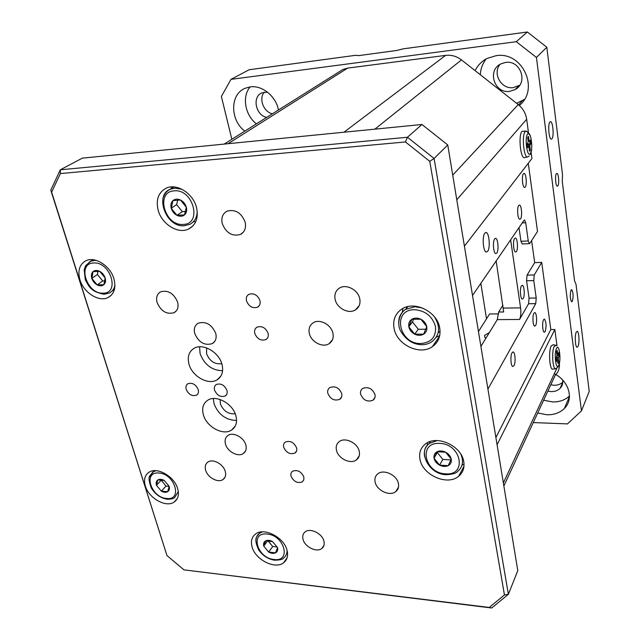 <?xml version="1.0" encoding="UTF-8"?>
<svg xmlns="http://www.w3.org/2000/svg" width="640" height="640" viewBox="0 0 640 640"><rect width="100%" height="100%" fill="white"/><g stroke="black" fill="none" stroke-linecap="round" stroke-linejoin="round"><path stroke-width="0.96" d="M572.368 301.256C573.512 296.336 573.288 292.464 571.688 289.64L570.984 290.168C569.824 295.072 570.048 298.952 571.648 301.808L572.368 301.256M557.888 185.84C559.408 183.896 558.624 173.416 556.944 173.384L556.368 173.712C554.832 175.592 555.616 186.168 557.288 186.192L557.888 185.84M578.04 346.432C579.664 343.224 579.056 331.656 577.24 331.344L576.248 332.152C574.608 335.264 575.208 346.976 577.016 347.288L578.04 346.432M551.984 138.76C554.152 136.392 552.92 121.568 550.552 121.64L549.88 121.984C547.68 124.224 548.904 139.224 551.272 139.136L551.984 138.76M519.304 105.488C539.92 89.2 522.408 51 495.984 55.712L487.048 58.464C481.752 61.232 477.76 65.288 475.08 70.616M486.168 58.928C482.576 63.576 480.624 68.848 480.32 74.744M505.576 62.424L500.72 63.952C486.84 70.544 494.52 93.8 509.6 91.384L515.032 89.616C528.472 82.872 520.6 59.816 505.576 62.424M500.024 64.344C492.264 73.712 501.352 89.512 513.32 87.624L519.728 85.216M278.472 109.968C275.952 96.256 262.184 85.04 250.224 86.896L245.304 88.216C229.848 94.024 229.896 120.096 244.816 131.136M250.112 86.912C241.736 96.656 245.048 115.184 256.416 123.84M267.488 92.16L261.992 92.856C251.928 96.64 255.56 115.176 266.656 117.408M264.264 92.184C258.504 98.664 263.568 111.944 272.4 113.792M537.72 412.992L546.928 414.776C554.096 414.92 559.92 412.808 564.4 408.424C574.16 399.16 568.976 380.864 554.28 373.744M543.64 400.232L552.688 401.936C559.48 402.04 565.072 400.056 569.464 395.984M547.848 391.144L551.256 391.616C554.872 391.656 557.824 390.568 560.104 388.368C562.312 386.056 563.152 383.264 562.64 380M550.784 384.808L554.168 385.272C557.664 385.296 560.536 384.264 562.792 382.16M533.272 422.576L567.472 423.896L581.456 410.872L589.216 391.392L576.032 284.376L574.56 280.832L562.288 181.544L562.504 174.56L546.808 47.216L536.432 57.456L516.296 41.696L230.984 79.36L221.376 96.464L231.84 139.296M516.296 41.696L527.344 32L403.32 48.824L396.488 50.504L358.96 55.584L355.288 55.344L249.12 69.752L230.984 79.36M527.344 32L546.808 47.216M486.52 318.816L480.832 283.336M581.456 410.872L536.432 57.456M516.608 103.312L524.392 99.408M487.656 251.344C490.44 247.976 489.264 232.864 486.176 232.504L484.824 233.168C481.992 236.376 483.16 251.696 486.24 252.056L487.656 251.344M545.184 331.608C546.536 326.272 546.296 322.104 544.448 319.088L543.544 319.728C542.016 322.256 542.568 332.008 544.256 332.272L545.184 331.608M525.256 187.048C527.112 184.912 526.176 173.432 524.128 173.392L523.424 173.752C521.544 175.808 522.48 187.4 524.52 187.44L525.256 187.048M489.344 332.6L484.576 335.384L484.888 337.568L485.92 338.192M513.992 365.696C515.792 362.728 515.216 352.432 513.224 351.984L512.016 352.768C510.2 355.656 510.76 366.064 512.752 366.512L513.992 365.696M496.816 253.032C498.936 250.4 498.04 238.624 495.696 238.352L494.664 238.888C492.528 241.424 493.408 253.328 495.752 253.592L496.816 253.032M535.648 325.48C537.264 322.84 536.664 312.856 534.864 312.56L533.912 313.208C532.28 315.784 532.872 325.864 534.664 326.152L535.648 325.48M520.576 218.84C522.456 216.528 521.568 205.192 519.496 205.064L518.688 205.496C516.792 207.728 517.672 219.184 519.744 219.296L520.576 218.84M490.312 403.632L489.6 399.32M470.688 284.352L469.904 279.592M521.416 285.904L522.368 285.32C524.28 285.576 524.96 295.888 523.232 298.456L522.256 299.072C520.344 298.816 519.672 288.4 521.416 285.904M514.56 238.528L515.44 238.04C517.488 238.216 518.288 249.128 516.448 251.552L515.536 252.072C513.496 251.888 512.696 240.88 514.56 238.528M510.632 239.848L520.584 307.872C521.152 312.832 520.808 316.696 519.56 319.464L528.568 303.744L529.048 298.12L526.576 280.752L527.064 275.144L534.264 274.944L541.712 262.392L550.808 329.528L495.896 437.576M534.264 274.944L533.784 280.568L526.576 280.752M529.048 298.12L536.216 298L533.784 280.568M536.216 298L535.744 303.64L528.568 303.744M487.92 389.088L535.744 303.64M496.16 260.96L503.672 311.976L498.664 312.032L502.928 305.136M519.56 319.464L497.28 319.632L498.664 312.032M531.616 240.616L534.664 262.624L541.712 262.392M478.456 331.576L489.576 313.984L498.616 313.888M522.264 243.952L520.952 241.28L528.256 240.968L529.344 243.656L529.864 243.352L537.512 231.416L528.28 163.256M463.792 467.648L463.36 467.4L463.792 467.648M497.28 319.632L480.896 346.4M528.256 240.968L525.712 222.744L522.224 222.92M525.712 222.744L524.568 219.952L524.064 220.24L472.52 295.472M520.952 241.28L519.008 227.616M534.664 262.624L527.064 275.144M303 539.176C304.624 546.872 316.744 552.864 321.872 548.448C323.944 546.752 324.64 544.36 323.96 541.288C322.408 533.576 310.256 527.544 305.136 531.888C302.992 533.608 302.272 536.04 303 539.176M222.248 223.552C226.096 233.048 232.176 236.68 240.488 234.432C244.728 231.992 246.288 227.928 245.168 222.216C241.392 212.72 235.352 209.032 227.04 211.152C222.648 213.624 221.048 217.752 222.248 223.552M291.024 476.112C293.672 481.672 297.44 483.584 302.344 481.848L303.824 479.8L303.848 477.008C301.232 471.448 297.464 469.512 292.56 471.216C291.056 472.344 290.544 473.976 291.024 476.112M283.688 447.216C286.288 452.808 290.056 454.744 294.984 453.04C296.56 451.872 297.104 450.176 296.624 447.936C294.032 442.352 290.28 440.392 285.344 442.064C283.736 443.24 283.184 444.96 283.688 447.216M214.552 390.104C217.024 395.48 220.568 397.448 225.2 396.008C226.968 394.816 227.56 392.96 226.968 390.448C224.52 385.072 220.976 383.08 216.344 384.488C214.536 385.696 213.944 387.56 214.552 390.104M186.168 389.312C188.616 394.56 192.064 396.512 196.528 395.168C198.28 394.008 198.848 392.16 198.232 389.648C195.808 384.392 192.36 382.424 187.896 383.736C186.112 384.912 185.536 386.768 186.168 389.312M246.504 300.888C248.912 306.568 252.616 308.664 257.616 307.168C259.808 305.8 260.592 303.624 259.984 300.648C257.6 294.968 253.912 292.856 248.904 294.312C246.672 295.688 245.872 297.888 246.504 300.888M254.768 333.408C257.224 339.072 260.944 341.128 265.936 339.576C267.984 338.248 268.712 336.184 268.128 333.392C265.696 327.728 261.984 325.648 256.992 327.16C254.904 328.504 254.16 330.584 254.768 333.408M327.808 393.272C330.416 399.176 334.392 401.192 339.736 399.312C341.544 398.016 342.208 396.128 341.736 393.656C339.16 387.744 335.2 385.712 329.848 387.552C327.992 388.864 327.32 390.768 327.808 393.272M360.608 394.184C363.256 400.264 367.368 402.28 372.936 400.256C374.744 398.928 375.432 397.04 374.992 394.592C372.376 388.512 368.28 386.464 362.704 388.448C360.848 389.792 360.152 391.704 360.608 394.184M203.32 414.632C206.32 426.768 223.112 435.992 231.608 430.04C235.984 426.992 237.432 422.304 235.944 415.968C233.12 403.808 216.28 394.448 207.8 400.2C203.192 403.312 201.696 408.128 203.32 414.632M213.376 398.536L214.008 403.608C218.296 414.528 225.816 420.144 236.552 420.456M220.16 399.512L220.368 403.832C223.392 411.08 228.336 414.376 235.2 413.736M188.952 364.024C192.024 376.32 208.32 385.536 217.096 379.824C221.992 376.6 223.632 371.496 222.024 364.512C219.136 352.2 202.808 342.832 194.048 348.328C188.888 351.624 187.192 356.856 188.952 364.024M199.56 346.8L200.104 353.64C204.392 364.728 211.888 370.432 222.6 370.744M206.656 347.928L206.552 353.696C209.72 361.288 214.792 364.6 221.768 363.64M205.624 470.152C207.472 477.496 218.024 483.216 223 479.528C225.416 477.768 226.184 475.104 225.296 471.528C223.512 464.168 212.936 458.4 207.968 462.024C205.472 463.808 204.688 466.52 205.624 470.152M157.08 302.496C161 311.32 166.688 314.712 174.152 312.664C177.624 310.56 178.784 307.048 177.624 302.128C173.76 293.296 168.096 289.856 160.616 291.808C157.04 293.944 155.856 297.504 157.08 302.496M335.112 299.296C336.728 308.16 348.592 314.408 355.416 309.928C359.152 307.464 360.608 303.768 359.776 298.856C358.256 290 346.416 283.672 339.6 288.008C335.704 290.52 334.208 294.28 335.112 299.296M375.112 481.984C376.576 490.456 389.832 496.68 395.768 491.616C398.16 489.664 399.048 486.992 398.424 483.608C397.048 475.12 383.776 468.84 377.856 473.8C375.36 475.792 374.44 478.512 375.112 481.984M225.456 443.984C227.28 451.56 238.056 457.368 243.304 453.544C245.896 451.68 246.744 448.872 245.864 445.12C244.112 437.528 233.312 431.672 228.072 435.424C225.392 437.304 224.52 440.16 225.456 443.984M194.736 333.496C198.752 342.504 204.632 345.872 212.376 343.592C215.68 341.488 216.808 338.112 215.752 333.464C211.792 324.448 205.936 321.024 198.176 323.216C194.76 325.344 193.616 328.768 194.736 333.496M309.32 333.336C310.992 341.896 322.632 348.048 329.072 343.704C332.504 341.392 333.8 337.92 332.944 333.304C331.368 324.736 319.736 318.52 313.304 322.736C309.728 325.096 308.4 328.624 309.32 333.336M327.76 325.032L324.656 322.968M336.448 450.152C338.024 458.472 350.512 464.616 356.424 459.904C359.024 457.896 359.968 455.072 359.264 451.424C357.776 443.088 345.272 436.896 339.368 441.504C336.664 443.544 335.688 446.424 336.448 450.152M145.344 486.04C148.768 498.24 166.112 507.952 174.168 502.048C178.128 499.176 179.296 494.712 177.656 488.64C174.408 476.4 156.968 466.552 148.936 472.288C144.768 475.224 143.568 479.808 145.344 486.04M252.016 546.672C255.072 559.616 275.176 569.888 283.688 562.68C287.208 559.84 288.328 555.752 287.064 550.424C284.216 537.432 264.008 527.04 255.52 534.04C251.792 536.96 250.624 541.176 252.016 546.672M79.952 279.872C83.68 292.744 99.104 302.424 108.184 297.488C114.272 293.96 116.184 287.736 113.912 278.808C110.376 265.928 94.928 256.048 85.848 260.768C79.456 264.376 77.488 270.744 79.952 279.872M158.128 210.12C161.68 224.2 178.144 234.44 188.688 228.992C196.056 224.896 198.664 217.744 196.512 207.536C193.208 193.472 176.768 182.992 166.248 188.128C158.448 192.32 155.744 199.648 158.128 210.12M193.376 221.752L195.752 221.672M419.96 459.184C422.344 474.992 447.328 486.192 458.648 476.264C462.984 472.624 464.688 467.776 463.76 461.712C461.68 445.864 436.664 434.488 425.384 444.016C420.664 447.784 418.856 452.84 419.96 459.184M461.96 465.216L464.024 464.16M394.048 328.296C396.624 344.64 419.744 355.864 432.36 346.656C438.432 342.288 440.896 336.112 439.744 328.12C437.496 311.784 414.464 300.32 401.872 309.04C395.288 313.544 392.68 319.96 394.048 328.296M436.264 337.24L439.728 335.568M504.448 594.92L508.368 594.296L517.792 570.648L447.76 144.968L434.08 158.472L508.368 594.296L491.696 608L183.968 569.864L489.248 607.448L504.448 594.92L429.76 161.328L405.44 141.952L60.368 173.568L51.632 192.16L166.968 555.56L183.968 569.864M82.32 158.144L60.328 169.792L407.432 137.256L421.968 124.488L82.32 158.144M166.968 555.56L50.784 190.168L60.328 169.792L60.368 173.568M421.968 124.488L447.76 144.968M402.912 308.44L402.312 312.208M427.344 442.768L427.472 445.096M171.664 186.88L170.76 189M405.44 141.952L407.432 137.256L434.08 158.472L429.76 161.328M51.632 192.16L50.784 190.168M489.248 607.448L491.696 608M557.024 345.864L554.832 329.52L550.808 329.528M497.08 444.744L554.832 329.52M559.36 363.36C559.784 368.096 558.384 372.12 555.136 375.424L503.864 486.008M338.936 71.952L342.936 69.44L347.656 68.112L445.608 55.384C451.368 54.728 456.656 56.24 461.48 59.912L518.232 104.592C522.976 108.456 525.792 113.344 526.68 119.264L528.432 132.344M531.096 152.208L531.936 158.504L464.4 246.144M430.448 441.472L429.24 443.48L437.16 440.56M448.176 465.648C450.648 464.272 451.68 462.128 451.256 459.2C450.592 456.264 448.736 453.936 445.672 452.224C442.528 450.696 439.648 450.536 437.048 451.76C434.6 453.168 433.6 455.32 434.048 458.224C434.72 461.136 436.56 463.44 439.592 465.136C442.696 466.672 445.56 466.84 448.176 465.648L451.256 459.2L445.672 452.224L437.048 451.76L434.048 458.224L439.592 465.136L448.176 465.648M437.712 451.752L437.336 452.568L442.832 459.432L450.928 459.896M437.336 452.568L434.048 458.224M442.832 459.432L439.592 465.136M438.168 332.76L440.072 331.248M406.944 306.848L406.16 308.744M423.64 334.168C426.2 332.448 427.24 329.96 426.76 326.688C426.04 323.424 424.064 320.928 420.848 319.208C417.544 317.696 414.544 317.72 411.848 319.28C409.312 321.032 408.304 323.528 408.808 326.768C409.544 330 411.504 332.472 414.68 334.176C417.944 335.688 420.928 335.688 423.64 334.168L426.76 326.688L420.848 319.208L411.848 319.28L408.808 326.768L414.68 334.176L423.64 334.168M413.608 319.184L412.488 321.92L418.312 329.272L425.736 329.248M412.488 321.92L408.808 326.768M418.312 329.272L414.68 334.176M275.568 552.824C277.432 551.768 278.08 550.024 277.52 547.584L272.536 541.584C269.92 540.184 267.616 539.952 265.64 540.864C263.792 541.944 263.16 543.696 263.744 546.12L268.688 552.072C271.28 553.464 273.576 553.712 275.568 552.824L277.52 547.584L272.536 541.584L265.64 540.864L263.744 546.12L268.688 552.072L275.568 552.824M268.128 540.968L272.712 546.496L277.08 546.952M267.544 540.928L263.744 546.12M272.712 546.496L268.688 552.072M167.68 491.68C169.32 490.552 169.808 488.768 169.144 486.32L164.216 480.424C161.728 479.112 159.608 478.944 157.856 479.936C156.232 481.088 155.76 482.872 156.44 485.312L161.344 491.152C163.8 492.472 165.92 492.648 167.68 491.68L169.144 486.32L164.216 480.424L157.856 479.936L156.44 485.312L161.344 491.152L167.68 491.68M161.208 480.04L165.992 486.128L169.128 486.376M161.136 480.32L156.44 485.312M165.992 486.128L161.344 491.152M103.848 284.704C105.52 283.112 105.952 280.864 105.152 277.952C104.168 275.04 102.368 272.848 99.736 271.376C97.072 270.088 94.848 270.16 93.056 271.616C91.4 273.232 90.984 275.488 91.808 278.376C92.792 281.256 94.584 283.432 97.184 284.896C99.816 286.184 102.04 286.12 103.848 284.704L105.152 277.952L99.736 271.376L93.056 271.616L91.808 278.376L97.184 284.896L103.848 284.704M97.976 271.352L97.384 274.488L102.72 280.96L104.72 280.904M97.384 274.488L91.808 278.376M102.72 280.96L97.184 284.896M184.52 214.872C186.488 213.016 187.088 210.464 186.32 207.224C185.352 203.984 183.424 201.592 180.528 200.04C177.584 198.704 175.064 198.88 172.968 200.584C171.032 202.472 170.456 205.024 171.24 208.24C172.216 211.44 174.136 213.808 176.992 215.352C179.904 216.696 182.408 216.536 184.52 214.872L186.32 207.224L180.528 200.04L172.968 200.584L171.24 208.24L176.992 215.352L184.52 214.872M177.648 200.16L176.632 204.6L182.336 211.656L185.456 211.456M176.632 204.6L171.24 208.24M182.336 211.656L176.992 215.352M524.68 157.648L524.488 157.68C520.464 158.84 518.184 135.056 522 131.376L525.848 131.088M528.088 140.792L529.08 140.712L528.504 136.416L527.64 137.472L528.216 141.776L527.024 144.248L527.488 147.696L528.576 146.336L527.32 146.44M529.08 140.712L529.416 141.296L530.488 139.976L530.944 143.384L529.768 145.848L527.264 146.056M527.312 146.408L528.624 146.296L528.912 146.92L529.48 151.2L530.344 150.112L529.768 145.848M529.736 140.904L530.072 143.464L530.944 143.384M530.072 143.464L527.048 144.416M529.328 150.072L530.344 150.112M552.968 369.128L552.6 369.168C549.512 369.368 548.408 350.96 551.232 345.952L553.152 344.744L555.288 345.12M556.744 353.968L557.672 353.976L557.184 350.336L556.456 351.848L556.952 355.504L555.952 358.536L556.344 361.448L557.256 359.52L556.088 359.512M557.672 353.976L557.952 354.32L558.856 352.432L559.24 355.328L558.256 358.328L556.056 358.312M557.256 359.52L558.024 363.488L558.744 361.952L558.256 358.328M558.224 353.76L558.432 355.32L559.24 355.328M558.432 355.32L556.976 355.864M557.8 361.84L558.744 361.952M503.376 308.088L520.584 307.872M503.36 482.944L556.8 368.344M526.68 119.264L456.776 199.792M347.656 68.112L228.088 143.696M343.968 132.216L445.608 55.384M461.48 59.912L374.84 129.16M452.72 175.136L518.232 104.592M460.928 454.384C463.752 461.312 462.728 466.928 457.848 471.216C456.456 473.272 452.472 474.432 445.896 474.712C428.432 474.184 417.64 451.128 429.24 443.48C425.184 446.744 423.632 451.112 424.592 456.584M445.456 473.8C467.304 476.064 461.6 443.856 439.736 443.432C417.928 441.768 424.208 473.224 445.456 473.8M398.984 325.816C397.848 318.68 400.088 313.176 405.72 309.304L414.896 306.728L422.488 307.984M434.392 316.736C440.648 326.856 439.832 335.16 431.928 341.664C429.048 343.704 425.576 344.728 421.52 344.712C412.792 344.392 405.792 339.76 400.528 330.816C396.392 322.92 400.152 312.408 405.72 309.304L407.832 306.624M420.912 343.536C431.328 342.536 436.2 336.904 435.512 326.656C432.472 316.328 425.48 310.68 414.536 309.696C391.784 309.336 398.768 344.344 420.912 343.536M287.08 550.48C287.096 553.672 285.968 556.152 283.696 557.92C282.992 559.368 279.92 560.12 274.488 560.184C268.016 559.096 262.752 555.672 258.672 549.912C253.072 537.432 257.192 536.712 259.456 533.28L262.4 531.856M274.032 559.496C291.6 562.168 284.552 535.24 267.144 534.056C249.648 531.816 257.04 558.224 274.032 559.496M255.952 539.888C256.168 537.064 257.336 534.864 259.456 533.28L260.36 532.072M178.288 491.552L174.704 497.496C173.656 498.672 171.176 499.248 167.264 499.216C160.72 498.192 155.424 494.504 151.368 488.152C148.896 481.44 148.4 477.304 149.88 475.76L153 471.88L155.992 470.696M166.696 498.472C182.936 500.576 174.808 473.624 158.808 473.016C142.648 471.336 151.056 497.768 166.696 498.472M149.456 476.976L154.128 470.704M85.336 266.264L90.16 261.408L94.328 260.432L96.752 260.552M114.92 285.328C114.16 288.952 112.304 291.52 109.352 293.024L104.088 294.264C89.872 291.456 88.976 285.96 85.304 279.8L84.168 269.696L85.776 265.48L92.704 259.696M103.096 293.16C120.216 293.624 110.568 261.632 93.752 262.992C76.76 263.08 86.696 294.336 103.096 293.16M163.608 196.712C164.92 193.184 167.192 190.688 170.44 189.208L174.736 188.152L181.936 189.264M197.224 211.384C197.008 217.608 194.504 221.936 189.72 224.376L184.328 225.72C165.912 227.832 154.208 194.576 170.44 189.208L173.984 186.92M183.264 224.4C202.56 224.256 193.232 188.632 174.184 190.856C155 191.672 164.72 226.376 183.264 224.4M529.248 155.992L527.808 156.888C523.912 158.92 521.456 135.256 525.216 131.576L526.808 131.216L530.288 135.72M527.664 133.92C530.816 129.664 533.528 150.104 530.312 153.64C527.2 158.248 524.36 137.36 527.664 133.92M529.28 141.312L528.168 141.408M527.12 144.96L529.872 144.72M555.84 368.728L555.696 368.752C552.672 369.616 551.456 351.352 554.224 346.368L556.216 345.328M556.48 348.536C559.112 342.624 561.416 359.992 558.728 365.248C556.12 371.44 553.712 353.76 556.48 348.536M556.584 357.208L558.344 357.224M562.784 382.36L560.104 388.368M569.456 396.56L564.4 408.424M518.704 85.864L515.032 89.616M522.288 100.792L518.536 104.84M485.592 232.528L486.176 232.504M512.768 351.976L513.224 351.984M495.264 238.376L495.696 238.352M522.064 243.96L529.344 243.656M324.008 545.184L321.872 548.448M243.376 232.128L240.488 234.432M303.792 479.896L302.344 481.848M296.512 451.096L294.984 453.04M226.64 394.52L225.2 396.008M197.856 393.848L196.528 395.168M259.368 305.512L257.616 307.168M267.672 337.824L265.936 339.576M341.6 396.928L339.736 399.312M374.912 397.544L372.936 400.256M235.304 425.96L231.608 430.04M220.944 375.984L217.096 379.824M225.064 477.12L223 479.528M176.416 310.784L174.152 312.664M359.192 305.632L355.416 309.928M398.504 487.104L395.768 491.616M245.576 450.896L243.304 453.544M214.848 341.28L212.376 343.592M332.432 339.848L329.072 343.704M359.232 455.84L356.424 459.904M177.256 498.592L174.168 502.048M287.112 557.736L283.688 562.68M111.408 295.112L108.184 297.488M192.936 225.912L188.688 228.992M463.976 466.248L458.648 476.264M439.576 336.264L432.36 346.656M342.936 69.44L224.224 144.08M112.112 291L114.464 289.28M530.28 154.504L531.552 149.656M524.488 157.68L527.808 156.888M528.168 141.44L529.336 141.336M558.744 365.592L559.648 361.664M558.184 366.8L555.696 368.752L552.6 369.168M556.8 354.4L557.84 354.416M556.072 359.416L557.336 359.432"/></g></svg>
